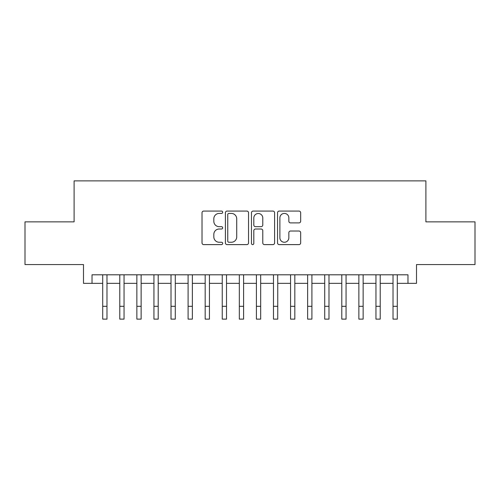 <?xml version="1.0" encoding="UTF-8"?>
<svg xmlns="http://www.w3.org/2000/svg" width="500" height="500" viewBox="0 0 500 500"><rect width="100%" height="100%" fill="white"/><g stroke="black" fill="none" stroke-linecap="round" stroke-linejoin="round"><path stroke-width="0.75" d="M222.675 212.25A1.175 1.175 0 0 0 221.5 211.081L203.694 211.081A1.675 1.675 0 0 0 202.019 212.756L202.019 242.931A1.675 1.675 0 0 0 203.694 244.606L221.5 244.606A1.175 1.175 0 0 0 222.675 243.431A1.175 1.175 0 0 0 221.5 242.256L219.2 242.256A5.362 5.362 0 0 1 213.831 236.894L213.831 234.381A5.362 5.362 0 0 1 219.2 229.013L221.5 229.013A1.175 1.175 0 0 0 222.675 227.844A1.175 1.175 0 0 0 221.5 226.669L219.2 226.669A5.362 5.362 0 0 1 213.831 221.306L213.831 218.787A5.362 5.362 0 0 1 219.2 213.425L221.5 213.425A1.175 1.175 0 0 0 222.675 212.25M298.988 222.894A1.675 1.675 0 0 0 300.669 221.219L300.669 212.756A1.675 1.675 0 0 0 298.988 211.081L279.212 211.081A1.675 1.675 0 0 0 277.531 212.756L277.531 242.931A1.675 1.675 0 0 0 279.212 244.606L298.988 244.606A1.675 1.675 0 0 0 300.669 242.931L300.669 232.7A1.675 1.675 0 0 0 298.988 231.025L290.525 231.025A1.675 1.675 0 0 0 288.85 232.7L288.85 237.775A4.481 4.481 0 0 1 284.363 242.256A4.481 4.481 0 0 1 279.881 237.775L279.881 217.913A4.481 4.481 0 0 1 284.363 213.425A4.481 4.481 0 0 1 288.85 217.913L288.85 221.219A1.675 1.675 0 0 0 290.525 222.894L298.988 222.894M92.031 283.344L92.031 274.806L407.969 274.806L407.969 283.344L416.506 283.344L416.506 264.556L475 264.556L475 221.863L425.9 221.863L425.9 180.875L74.1 180.875L74.1 221.863L25 221.863L25 264.556L83.494 264.556L83.494 283.344L102.706 283.344M248.531 212.756A1.675 1.675 0 0 0 246.856 211.081L227.075 211.081A1.675 1.675 0 0 0 225.4 212.756L225.4 242.931A1.675 1.675 0 0 0 227.075 244.606L246.856 244.606A1.675 1.675 0 0 0 248.531 242.931L248.531 212.756M253.144 211.081L272.925 211.081A1.675 1.675 0 0 1 274.6 212.756L274.6 242.931A1.675 1.675 0 0 1 272.925 244.606L264.456 244.606A1.675 1.675 0 0 1 262.781 242.931L262.781 230.694A1.675 1.675 0 0 0 261.106 229.013L255.487 229.013A1.675 1.675 0 0 0 253.812 230.694L253.812 243.431A1.175 1.175 0 0 1 252.638 244.606A1.175 1.175 0 0 1 251.469 243.431L251.469 212.756A1.675 1.675 0 0 1 253.144 211.081M106.975 283.344L119.781 283.344M124.05 283.344L136.862 283.344M141.131 283.344L153.938 283.344M158.206 283.344L171.012 283.344M175.287 283.344L188.094 283.344M192.362 283.344L205.169 283.344M209.438 283.344L222.25 283.344M226.519 283.344L239.325 283.344M243.594 283.344L256.406 283.344M260.675 283.344L273.481 283.344M277.75 283.344L290.562 283.344M294.831 283.344L307.638 283.344M311.906 283.344L324.712 283.344M328.988 283.344L341.794 283.344M346.062 283.344L358.869 283.344M363.137 283.344L375.95 283.344M380.219 283.344L393.025 283.344M397.294 283.344L407.969 283.344M228.919 213.425A1.175 1.175 0 0 0 227.75 214.6L227.75 241.081A1.175 1.175 0 0 0 228.919 242.256L231.35 242.256A5.362 5.362 0 0 0 236.713 236.894L236.713 218.787A5.362 5.362 0 0 0 231.35 213.425L228.919 213.425M262.781 217.994A4.481 4.481 0 0 0 258.3 213.506A4.481 4.481 0 0 0 253.812 217.994L253.812 224.994A1.675 1.675 0 0 0 255.487 226.669L261.106 226.669A1.675 1.675 0 0 0 262.781 224.994L262.781 217.994M102.706 306.312L106.975 306.312L106.975 319.125L102.706 319.125L102.706 274.806M106.975 306.312L106.975 274.806M119.781 306.312L124.05 306.312L124.05 319.125L119.781 319.125L119.781 274.806M124.05 306.312L124.05 274.806M136.862 306.312L141.131 306.312L141.131 319.125L136.862 319.125L136.862 274.806M141.131 306.312L141.131 274.806M153.938 306.312L158.206 306.312L158.206 319.125L153.938 319.125L153.938 274.806M158.206 306.312L158.206 274.806M171.012 306.312L175.287 306.312L175.287 319.125L171.012 319.125L171.012 274.806M175.287 306.312L175.287 274.806M188.094 306.312L192.362 306.312L192.362 319.125L188.094 319.125L188.094 274.806M192.362 306.312L192.362 274.806M205.169 306.312L209.438 306.312L209.438 319.125L205.169 319.125L205.169 274.806M209.438 306.312L209.438 274.806M222.25 306.312L226.519 306.312L226.519 319.125L222.25 319.125L222.25 274.806M226.519 306.312L226.519 274.806M239.325 306.312L243.594 306.312L243.594 319.125L239.325 319.125L239.325 274.806M243.594 306.312L243.594 274.806M256.406 306.312L260.675 306.312L260.675 319.125L256.406 319.125L256.406 274.806M260.675 306.312L260.675 274.806M273.481 306.312L277.75 306.312L277.75 319.125L273.481 319.125L273.481 274.806M277.75 306.312L277.75 274.806M290.562 306.312L294.831 306.312L294.831 319.125L290.562 319.125L290.562 274.806M294.831 306.312L294.831 274.806M307.638 306.312L311.906 306.312L311.906 319.125L307.638 319.125L307.638 274.806M311.906 306.312L311.906 274.806M324.712 306.312L328.988 306.312L328.988 319.125L324.712 319.125L324.712 274.806M328.988 306.312L328.988 274.806M341.794 306.312L346.062 306.312L346.062 319.125L341.794 319.125L341.794 274.806M346.062 306.312L346.062 274.806M358.869 306.312L363.137 306.312L363.137 319.125L358.869 319.125L358.869 274.806M363.137 306.312L363.137 274.806M375.95 306.312L380.219 306.312L380.219 319.125L375.95 319.125L375.95 274.806M380.219 306.312L380.219 274.806M393.025 306.312L397.294 306.312L397.294 319.125L393.025 319.125L393.025 274.806M397.294 306.312L397.294 274.806"/></g></svg>
